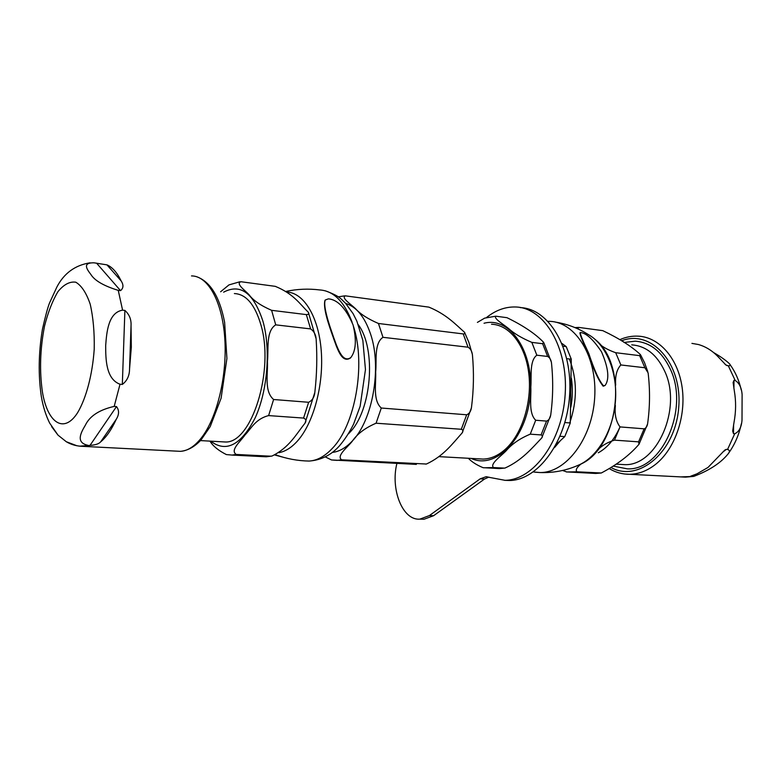<?xml version="1.0" encoding="UTF-8"?>
<svg xmlns="http://www.w3.org/2000/svg" width="782" height="782" viewBox="0 0 782 782"><rect width="100%" height="100%" fill="white"/><g stroke="black" fill="none" stroke-linecap="round" stroke-linejoin="round"><path stroke-width="1.17" d="M603.587 385.849L605.18 385.36C609.637 379.035 608.416 367.833 601.505 351.783C593.127 339.329 586.06 332.907 580.303 332.516C579.912 333.65 582.727 340.62 588.748 353.405C594.516 370.707 599.462 381.518 603.587 385.849M604.975 385.526L603.186 386.2C598.396 380.267 593.47 369.446 588.396 353.738C582.913 342.174 580.097 335.224 579.921 332.878L580.303 332.516M328.411 298.861L325.283 300.005C323.553 303.993 325.84 314.99 332.145 333.024C337.071 347.218 342.174 363.718 350.844 357.54C355.937 350.883 356.68 340.014 353.073 324.941C345.888 308.313 337.668 299.614 328.411 298.861M282.654 457.108L274.941 455.056M350.659 357.745L350.483 357.961C341.323 363.953 336.915 347.579 331.822 333.415C325.781 316.602 323.494 305.615 324.941 300.435L325.117 300.229M486.443 317.59C495.729 310.161 505.534 306.632 515.856 306.994C544.34 307.766 568.279 347.521 565.181 394.265C562.424 441.019 533.549 480.187 505.006 480.314L486.003 476.746L480.148 478.848L429.386 515.582L419.817 519.14C402.622 520.617 390.335 489.464 396.904 463.403M488.828 477.108L484.498 479.043L433.648 515.68L424.059 519.228L422.124 519.189M520.216 307.619C548.759 308.401 572.747 348.068 569.648 394.695C566.901 441.322 537.996 480.383 509.395 480.51L504.595 480.324M561.975 343.464L566.207 346.612L563.05 346.221M566.803 358.684L571.29 359.202L570.283 422.974L564.897 422.554M560.078 436.278L564.77 436.61L556.246 444.411M564.77 436.61L570.283 422.974M571.29 359.202L566.207 346.612M494.752 468.35L504.967 468.066C521.877 460.471 532.161 448.008 541.721 437.969C542.816 436.454 542.6 435.437 541.076 434.929L546.559 421.097C548.817 420.276 550.205 418.194 550.743 414.841C553.04 397.715 553.294 380.443 551.496 363.034C551.046 359.788 549.766 357.589 547.644 356.455L542.63 343.709L543.558 342.272C535.367 333.767 523.168 325.576 506.98 317.688L496.101 316.231M468.33 458.262C471.79 461.888 476.697 465.026 483.041 467.675L483.843 467.783M504.194 468.095L493.491 467.558C489.63 463.961 500.822 456.317 506.13 450.803C511.858 444.02 519.903 438.477 530.245 434.166L541.076 434.929M546.559 421.097L535.709 420.247C528.339 413.131 531.33 397.833 530.812 387.139C531.701 376.582 529.258 360.805 536.833 355.194L547.644 356.455M542.63 343.709L531.838 342.379C521.731 338.098 513.94 333.455 508.476 328.45C503.315 324.247 492.816 318 496.111 316.231M378.449 323.484C367.794 318.88 360.15 313.944 355.527 308.685C350.942 304.247 340.757 297.668 345.39 295.85L428.888 307.13C446.463 314.364 455.495 324.325 464.41 332.184C465.349 333.298 464.958 333.885 463.237 333.924L378.449 323.484L382.975 337.316L468.037 347.198C470.598 348.704 472.064 351.362 472.455 355.175C474.029 372.633 473.706 389.983 471.507 407.217C471.008 411.127 469.405 413.658 466.678 414.783L381.293 408.028C372.603 400.237 376.23 383.62 375.673 371.988C376.777 360.512 373.972 343.327 382.975 337.316M341.607 459.816C336.211 455.857 347.316 447.5 352.115 441.449C357.1 434.01 365.077 427.93 376.064 423.218L461.302 429.269C463.12 429.924 463.394 431.146 462.133 432.935C452.758 443.345 443.58 456.141 426.415 464.029L341.607 459.816L337.12 460.383L331.48 459.953L416.347 464.391M495.563 316.231L484.635 318.137L477.411 322.389M325.195 456.864L331.48 459.953M348.43 433.854L349.495 432.739C371.577 410.882 376.68 349.222 358.342 324.774M479.004 458.858L483.081 459.083C490.871 458.887 498.349 455.564 505.514 449.122C522.102 434.098 532.2 402.046 528.808 373.61C525.475 345.136 509.434 324.784 491.526 324.227M570.86 407.148C572.649 397.324 572.815 387.657 571.359 378.146M234.375 293.553C245.939 294.1 254.737 304.335 260.738 324.256C274.912 370.16 251.423 444.039 225.079 441.977L221.717 441.791M306.349 314.608C308.773 314.472 309.389 313.631 308.176 312.106C299.721 303.895 293.67 293.905 275.293 286.349L240.915 281.725C235.294 283.583 245.128 290.366 249.233 294.951C253.143 300.366 260.602 305.498 271.608 310.327L306.349 314.608L310.61 328.909C314.198 331.373 316.065 335.146 316.211 340.238C317.267 357.433 316.837 374.539 314.921 391.567C314.55 396.806 312.458 400.384 308.646 402.28L273.612 399.504C263.935 391.244 268.04 373.708 267.454 361.421C268.734 349.31 265.665 331.138 275.723 324.853L310.61 328.909M262.185 456.6L271.931 456.072C289.272 447.597 295.997 434.45 304.931 423.306C306.554 420.902 306.094 419.152 303.563 418.077L308.646 402.28M226.379 454.577L232.088 455.075L226.36 454.577C218.413 450.54 212.948 446.053 209.967 441.126M303.563 418.077L268.617 415.594C255.391 418.937 251.169 428.683 245.001 434.948C240.641 441.38 229.693 450.227 236.262 454.45L270.474 456.189M220.602 291.774L228.979 284.892L239.879 281.774M620.097 464.381L624.232 464.616C656.548 466.737 682.764 408.4 664.573 370.951C656.831 354.637 645.883 345.937 631.729 344.842M581.261 463.834C576.852 467.235 575.376 469.894 576.833 471.8L566.882 471.986L562.532 470.471M615.395 405.526C614.466 414.411 616.011 421.537 620.028 426.913L614.476 440.139C607.819 442.201 602.326 445.349 597.995 449.601M600.488 344.921C604.476 347.97 609.54 350.561 615.688 352.702L620.869 364.959C616.754 369.436 615.023 376.142 615.688 385.067M615.688 352.702L639.676 355.654L640.37 354.539C631.455 346.279 618.914 338.313 602.775 330.649L578.866 327.423C577.615 327.58 577.624 328.215 578.885 329.339M620.028 426.913L644.133 428.819C645.922 428.253 647.066 426.62 647.584 423.912C649.969 407.08 650.145 390.081 648.122 372.906L644.906 367.755L620.869 364.959M576.833 471.8L601.309 472.993C617.262 464.576 629.833 454.987 639.031 444.225L638.571 441.85L614.476 440.139M624.046 342.467L635.228 341.177C650.282 342.36 661.953 351.617 670.223 368.938C689.734 408.849 661.719 471.067 627.232 468.838L613.821 466.199M598.298 452.778C607.448 447.724 614.672 439.103 619.999 426.913M713.634 352.574C720.466 356.514 725.686 360.179 729.283 363.581C730.818 365.096 730.496 365.839 728.325 365.8L726.028 365.116L718.766 357.462C712.773 350.971 705.97 346.661 698.365 344.51L691.923 343.386M733.995 380.335L735.188 380.472C739.273 382.994 741.571 387.696 742.108 394.578L742.01 420.139C741.444 427.304 739.01 431.85 734.718 433.746L733.526 433.658L732.666 431.087L734.044 422.212C736.018 411.635 736.106 401.195 734.327 390.902L733.105 382.476L733.995 380.335L733.917 388.634M726.37 449.357L727.563 449.435C729.929 450.188 730.017 451.781 727.847 454.225C720.437 463.208 709.059 470.588 693.722 476.394L690.555 476.248L697.026 473.804L707.993 467.45L724.846 450.051L726.37 449.357L722.568 452.26M122.334 384.421L120.017 384.236C105.883 379.026 105.697 359.026 105.678 345.615C106.645 332.291 108.239 312.556 122.588 310.161L124.895 310.425C129.362 314.432 131.405 319.525 131.034 325.732L131.327 347.159L129.548 369.065C129.48 375.751 127.075 380.863 122.334 384.421L124.895 310.425M120.536 290.65L118.248 290.366C103.732 285.889 94.593 280.572 90.839 274.423C87.105 269.516 81.924 262.605 94.016 262.811L106.948 264.863C112.295 267.112 117.017 272.439 121.093 280.846C123.722 284.892 123.536 288.157 120.536 290.65L96.567 263.153M51.632 426.649L57.985 435.115L66.284 441.722L76.939 445.769M87.77 445.261C75.287 442.514 81.133 432.329 85.326 425.261C89.647 416.112 99.265 409.827 114.192 406.405L116.498 406.572C119.294 410.276 119.216 414.509 116.264 419.279C111.503 429.689 106.303 437.216 100.663 441.869C98.933 443.863 95.384 445.036 90.018 445.378L79.647 446.18M548.045 321.324L549.423 321.363C575.454 321.656 597.409 356.641 594.682 397.647C592.277 438.653 565.992 472.963 539.961 472.543L534.829 472.172M555.308 322.086C567.185 323.973 578.191 328.137 588.318 334.569C605.767 344.178 617.36 371.176 615.522 399.993C613.733 428.81 598.768 455.368 580.146 464.4L578.103 465.329M569.374 358.977C577.272 379.162 577.399 400.482 569.746 422.935M560.479 440.559L554.516 447.568M304.892 460.901L309.154 461.057C317.101 460.588 324.813 456.375 332.291 448.418C355.145 425.173 365.976 365.116 353.601 326.729M352.135 322.252C344.305 301.637 333.543 290.865 319.867 289.956M278.949 452.651C285.381 451.507 291.588 447.578 297.58 440.872C313.65 422.867 323.934 384.48 321.226 350.551C318.587 316.573 303.67 292.556 286.711 292.038M429.386 515.582L433.648 515.68M480.148 478.848L484.498 479.043M483.833 467.783L493.491 467.558M530.245 434.166L535.709 420.247M345.712 303.436C356.484 306.818 364.764 316.984 370.531 333.934C382.075 367.413 372.701 420.55 352.056 441.273C345.693 447.978 339.085 451.693 332.242 452.426M376.064 423.218L381.293 408.028M425.467 464.088L426.415 464.029M466.678 414.783L461.302 429.269M463.237 333.924L468.037 347.198M484.038 323.249C510.099 316.211 534.644 352.34 530.176 395.77C526.218 439.24 495.358 469.943 471.194 458.428M536.833 355.194L531.838 342.379M210.69 441.165C226.213 452.944 241.081 445.105 255.284 417.647C267.561 390.814 270.885 349.398 262.967 321.324C253.632 292.957 240.524 283.24 223.623 292.165M271.921 456.072L266.193 456.796L232.088 455.075L236.262 454.45M268.617 415.594L273.612 399.504M275.723 324.853L271.608 310.327M639.676 355.654L644.906 367.755M644.133 428.819L638.571 441.85M600.713 473.022L590.957 473.218M621.563 340.796C651.064 328.987 682.559 363.219 678.708 407.51C675.501 451.83 638.943 482.465 611.583 467.832M725.09 364.353L727.133 365.653M733.604 424.548L733.526 433.658M691.835 475.72L690.897 476.443M735.188 380.472L728.325 365.8M727.563 449.435L734.718 433.746M680.692 476.893L692.09 476.502M624.593 474L629.676 474.293C638.669 474.117 647.281 470.832 655.502 464.41C674.749 449.298 686.293 416.669 682.139 387.501C678.062 358.293 659.226 337.14 638.327 336.162C632.012 335.84 625.854 337.003 619.852 339.652M129.548 369.065L131.034 325.732M121.093 280.846L106.948 264.863M118.248 290.366L122.588 310.161M42.443 392.124C39.393 371.108 40.078 349.134 44.506 326.192C48.034 312.204 52.541 300.659 58.005 291.569C63.831 284.462 69.754 281.344 75.776 282.194C81.553 285.606 86.362 292.937 90.213 304.198C93.214 317.384 94.554 332.389 94.221 349.212C92.442 374.646 86.255 398.097 77.653 412.622C63.938 434.313 47.546 422.945 42.443 392.124M120.017 384.236L114.192 406.405M90.018 445.378L116.498 406.572M100.663 441.869L116.264 419.279M191.502 275.919C207.924 275.753 222.401 301.49 224.805 338.733C227.279 375.917 216.956 418.311 201.209 438.096C194.474 446.502 187.582 450.921 180.515 451.341L176.82 451.155M533.334 471.947L539.951 472.543C554.047 473.051 567.458 470.324 580.185 464.381C618.738 448.145 628.748 366.289 595.542 339.779M319.858 289.956C308.46 288.529 297.131 289.017 285.87 291.432M325.322 290.816C340.815 296.544 340.864 299.125 345.536 303.23L353.083 313.631L356.846 321.128L362.838 340.336L365.458 369.603L360.14 406.278L353.581 424.157C349.525 432.319 344.823 439.533 339.486 445.808C331.294 455.056 321.187 460.139 309.154 461.057C297.629 460.862 286.427 458.77 275.538 454.762M486.003 476.746L487.313 476.805M505.006 480.314L509.395 480.51M419.817 519.14L424.059 519.228M543.852 342.799L551.144 361.567M550.538 415.623L541.721 437.969M504.967 468.066L499.327 468.584L483.041 467.675M344.588 295.87L338.332 296.828M464.723 332.78L468.848 342.262L472.084 353.474M471.263 408.282L462.133 432.945M438.946 456.639L483.081 459.083M200.466 440.589L225.079 441.977M308.519 312.849L315.86 338.049M314.618 393.082L305.107 422.915M624.232 464.616L616.451 464.176M574.966 327.599L578.416 327.423M566.246 471.898L595.688 473.452L601.309 472.993M640.644 354.979L644.583 362.77L647.76 371.616M647.594 423.912L639.031 444.225M729.968 364.5C735.324 371.87 739.068 380.326 741.199 389.847M741.326 423.844C738.961 435.007 734.591 444.978 728.198 453.746M693.702 476.394L685.482 477.137L629.676 474.293C622.638 474.322 616.04 472.553 609.882 468.985M90.057 262.82C75.111 265.176 64.056 273.241 56.881 287.014L49.51 303.025C47.751 307.434 45.385 316.221 42.404 329.408C38.553 352.77 38.191 375.135 41.329 396.503C43.059 406.552 45.845 415.418 49.667 423.101L57.995 435.105M66.284 441.732C71.26 444.694 76.861 446.239 83.088 446.366L180.515 451.341C187.778 450.598 194.601 446.825 200.974 440.022L210.221 426.571L221.101 398.204L226.917 358.449L224.62 322.321C219.644 296.593 210.182 281.344 196.233 276.584"/></g></svg>
